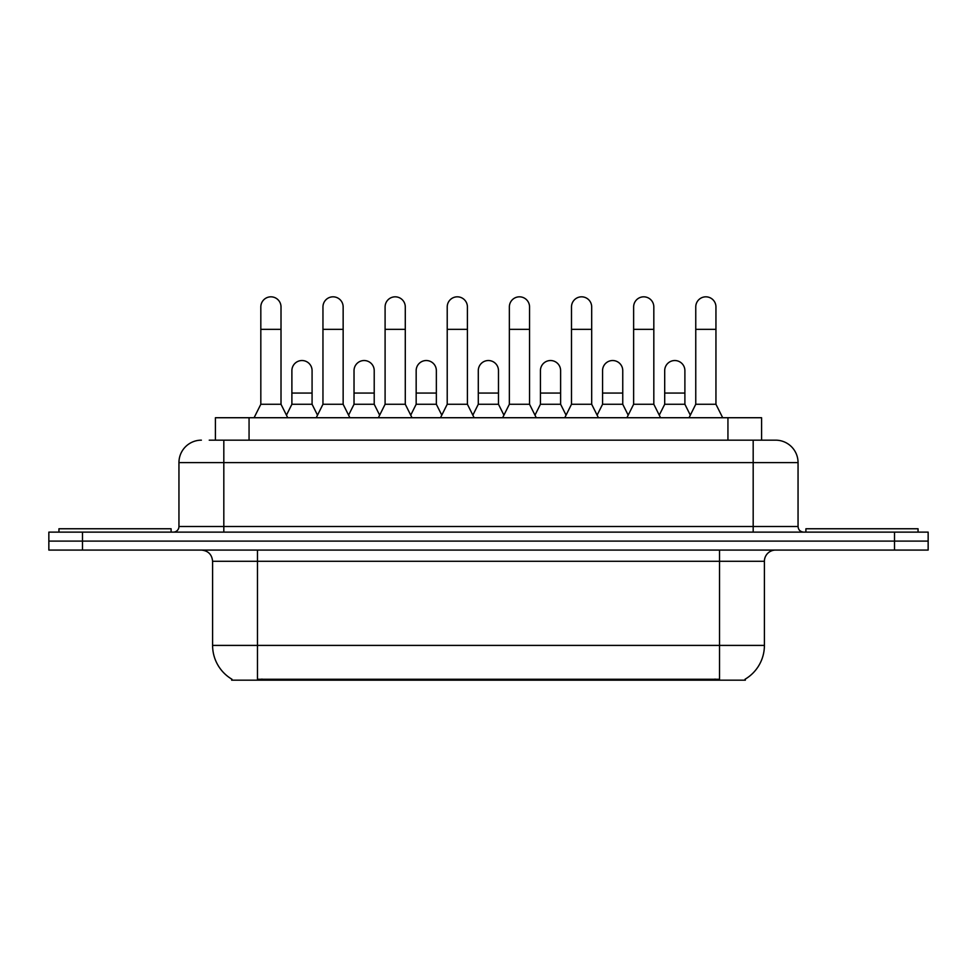 <?xml version="1.0" encoding="UTF-8"?>
<svg xmlns="http://www.w3.org/2000/svg" width="977" height="977" viewBox="0 0 977 977"><rect width="100%" height="100%" fill="white"/><g stroke="black" fill="none" stroke-linecap="round" stroke-linejoin="round"><path stroke-width="1.47" d="M215.416 440.163L215.416 417.729L761.584 417.729L761.584 440.163M745.341 679.076L745.341 680.175L231.659 680.175L231.659 679.076M232.001 679.271A39.251 39.251 0 0 1 212.595 645.406L257.464 645.406L257.464 679.271L719.536 679.271L719.536 645.406L764.405 645.406L764.405 561.287A11.211 11.211 0 0 1 775.616 550.075M212.595 645.406L212.595 561.287C211.936 554.472 208.199 550.735 201.384 550.075M744.999 679.271A39.251 39.251 0 0 0 764.405 645.406M82.495 532.123L928.15 532.123L928.15 541.099L48.85 541.099L48.85 550.075L82.495 550.075L82.495 541.099L48.85 541.099L48.85 532.123L82.495 532.123L82.495 541.099L928.15 541.099L928.15 550.075L82.495 550.075M209.75 440.163L775.616 440.163A22.434 22.434 0 0 1 798.05 462.597L798.05 526.518C798.356 529.9 800.224 531.769 803.656 532.123M209.237 440.163L223.818 440.163L223.818 462.597L178.95 462.597L178.95 526.518A5.606 5.606 0 0 1 173.344 532.123M201.384 440.163A22.434 22.434 0 0 0 178.95 462.597M775.274 440.163L767.763 440.163M254.093 417.729L260.822 404.27L281.01 404.27L287.739 417.729M281.01 404.27L281.01 306.925A10.1 10.1 0 0 0 270.922 296.825A10.1 10.1 0 0 1 271.557 296.849M260.822 404.27L260.822 329.347L281.01 329.347M260.822 329.347L260.822 306.925A10.1 10.1 0 0 1 270.922 296.825M286.456 415.152L291.891 404.27L312.078 404.27L317.513 415.152M312.078 404.27L312.078 370.625A10.1 10.1 0 0 0 302.614 360.55A10.1 10.1 0 0 1 312.078 370.625M291.891 404.27L291.891 393.059L312.078 393.059M291.891 393.059L291.891 370.625A10.1 10.1 0 0 1 302.614 360.55M316.23 417.729L322.96 404.27L343.147 404.27L349.876 417.729M343.147 404.27L343.147 306.925A10.1 10.1 0 0 0 333.047 296.825A10.1 10.1 0 0 1 333.682 296.849M322.96 404.27L322.96 329.347L343.147 329.347M322.96 329.347L322.96 306.925A10.1 10.1 0 0 1 333.047 296.825M378.368 417.729L385.097 404.27L405.284 404.27L412.013 417.729M405.284 404.27L405.284 306.925A10.1 10.1 0 0 0 395.184 296.825A10.1 10.1 0 0 1 395.819 296.849M385.097 404.27L385.097 329.347L405.284 329.347M385.097 329.347L385.097 306.925A10.1 10.1 0 0 1 395.184 296.825M440.493 417.729L447.222 404.27L467.409 404.27L474.138 417.729M467.409 404.27L467.409 306.925A10.1 10.1 0 0 0 457.321 296.825A10.1 10.1 0 0 1 457.957 296.849M447.222 404.27L447.222 329.347L467.409 329.347M447.222 329.347L447.222 306.925A10.1 10.1 0 0 1 457.321 296.825M502.63 417.729L509.359 404.27L529.546 404.27L536.275 417.729M529.546 404.27L529.546 306.925A10.1 10.1 0 0 0 519.459 296.825A10.1 10.1 0 0 1 520.094 296.849M509.359 404.27L509.359 329.347L529.546 329.347M509.359 329.347L509.359 306.925A10.1 10.1 0 0 1 519.459 296.825M348.581 415.152L354.028 404.27L374.215 404.27L379.65 415.152M374.215 404.27L374.215 370.625A10.1 10.1 0 0 0 364.751 360.55A10.1 10.1 0 0 1 374.215 370.625M354.028 404.27L354.028 393.059L374.215 393.059M354.028 393.059L354.028 370.625A10.1 10.1 0 0 1 364.751 360.55M410.719 415.152L416.165 404.27L436.353 404.27L441.787 415.152M436.353 404.27L436.353 370.625A10.1 10.1 0 0 0 426.888 360.55A10.1 10.1 0 0 1 436.353 370.625M416.165 404.27L416.165 393.059L436.353 393.059M416.165 393.059L416.165 370.625A10.1 10.1 0 0 1 426.888 360.55M472.856 415.152L478.29 404.27L498.478 404.27L503.924 415.152M498.478 404.27L498.478 370.625A10.1 10.1 0 0 0 489.025 360.55A10.1 10.1 0 0 1 498.478 370.625M478.29 404.27L478.29 393.059L498.478 393.059M478.29 393.059L478.29 370.625A10.1 10.1 0 0 1 489.025 360.55M171.097 532.123L171.097 528.765L58.95 528.765L58.95 532.123M918.05 532.123L918.05 528.765L805.903 528.765L805.903 532.123M564.767 417.729L571.496 404.27L591.683 404.27L598.413 417.729M591.683 404.27L591.683 306.925A10.1 10.1 0 0 0 581.584 296.825A10.1 10.1 0 0 1 582.219 296.849M571.496 404.27L571.496 329.347L591.683 329.347M571.496 329.347L571.496 306.925A10.1 10.1 0 0 1 581.584 296.825M626.904 417.729L633.633 404.27L653.821 404.27L660.55 417.729M653.821 404.27L653.821 306.925A10.1 10.1 0 0 0 643.721 296.825A10.1 10.1 0 0 1 644.356 296.849M633.633 404.27L633.633 329.347L653.821 329.347M633.633 329.347L633.633 306.925A10.1 10.1 0 0 1 643.721 296.825M689.029 417.729L695.758 404.27L715.946 404.27L722.687 417.729M715.946 404.27L715.946 306.925A10.1 10.1 0 0 0 705.858 296.825A10.1 10.1 0 0 1 706.493 296.849M695.758 404.27L695.758 329.347L715.946 329.347M695.758 329.347L695.758 306.925A10.1 10.1 0 0 1 705.858 296.825M534.993 415.152L540.428 404.27L560.615 404.27L566.062 415.152M560.615 404.27L560.615 370.625A10.1 10.1 0 0 0 551.15 360.55A10.1 10.1 0 0 1 560.615 370.625M540.428 404.27L540.428 393.059L560.615 393.059M540.428 393.059L540.428 370.625A10.1 10.1 0 0 1 551.15 360.55M597.118 415.152L602.565 404.27L622.752 404.27L628.187 415.152M622.752 404.27L622.752 370.625A10.1 10.1 0 0 0 613.287 360.55A10.1 10.1 0 0 1 622.752 370.625M602.565 404.27L602.565 393.059L622.752 393.059M602.565 393.059L602.565 370.625A10.1 10.1 0 0 1 613.287 360.55M659.255 415.152L664.702 404.27L684.889 404.27L690.324 415.152M684.889 404.27L684.889 370.625A10.1 10.1 0 0 0 675.425 360.55A10.1 10.1 0 0 1 684.889 370.625M664.702 404.27L664.702 393.059L684.889 393.059M664.702 393.059L664.702 370.625A10.1 10.1 0 0 1 675.425 360.55M715.054 680.175L715.054 679.076M261.946 680.175L261.946 679.076M249.062 440.163L249.062 417.729M727.938 440.163L727.938 417.729M719.536 550.075L719.536 561.287L212.595 561.287M764.405 561.287L719.536 561.287L719.536 645.406L257.464 645.406L257.464 550.075M894.505 550.075L894.505 532.123M223.818 532.123L223.818 526.518L798.05 526.518M178.95 526.518L223.818 526.518L223.818 462.597L753.182 462.597L753.182 532.123M798.05 462.597L753.182 462.597L753.182 440.163"/></g></svg>
